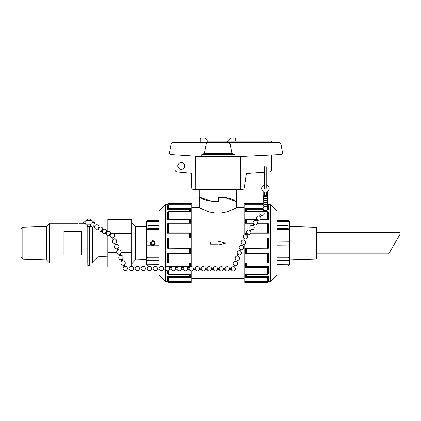 <?xml version="1.0" encoding="UTF-8"?>
<svg xmlns="http://www.w3.org/2000/svg" width="421" height="421" viewBox="0 0 421 421"><rect width="100%" height="100%" fill="white"/><g stroke="black" fill="none" stroke-linecap="round" stroke-linejoin="round"><path stroke-width="0.63" d="M289.495 259.831L316.513 258.989L316.513 227.308L289.495 226.461M392.619 247.122L397.208 239.175M316.513 253.874L388.72 253.874L399.95 234.423L399.95 232.418L316.513 232.418M195.207 156.159L195.165 189.471L193.581 189.471A1.879 1.879 0 0 1 191.702 187.592L191.702 173.331L177.215 171.978A2.505 2.505 0 0 1 175.02 169.495L175.02 154.86M264.625 172.242L246.374 173.526L244.227 187.919A1.879 1.879 0 0 1 242.38 189.471L240.791 189.471L240.791 156.517M271.677 155.007L271.677 169.416A2.505 2.505 0 0 1 269.393 171.905L266.214 172.131M177.836 165.9A3.442 3.442 0 0 1 182.998 162.922A3.442 3.442 0 0 1 182.998 168.879A3.442 3.442 0 0 1 177.836 165.9M265.419 165.853L266.214 166.705L266.214 188.303L265.419 189.103L264.625 188.303L264.625 166.705L265.419 165.853M264.625 184.735A3.752 3.752 0 0 0 263.167 191.408L263.162 195.507L263.167 192.092L264.42 192.092L264.42 195.507L266.425 195.507L266.425 192.092L267.672 192.092L267.672 199.538L267.356 199.538M266.214 184.735A3.752 3.752 0 0 1 267.672 191.408L267.672 192.092M266.425 192.092L264.42 192.092M87.452 224.898L87.452 226.393L90.452 226.393L90.452 224.898M90.452 220.388L90.452 218.883L87.452 218.883L87.452 220.388M87.821 226.393L87.821 265.546L89.699 265.546L89.699 226.393M236.723 201.233L236.723 201.727L224.846 197.475L218.636 197.475L218.636 201.743C210.105 201.591 204.069 200.17 200.528 197.475L200.728 197.475M218.636 197.475L218.636 201.743M218.388 199.354L217.978 199.354M217.978 245.111L217.978 244.133L210.511 244.133L210.511 242.164L217.978 242.164L217.978 241.18L225.445 243.149L217.978 245.111M199.233 201.743L199.233 197.475L200.528 197.475M210.595 142.424C208.8 142.24 207.353 142.782 206.248 144.045L204.401 153.455L201.964 154.418L200.433 156.496L170.805 154.591L169.647 153.344L169.647 151.997L171.047 144.492C171.373 143.208 172.194 142.519 173.515 142.424L278.555 142.424C279.87 142.519 280.691 143.208 281.017 144.492L282.417 151.997L282.417 153.291L281.244 154.539L235.802 156.759L234.329 154.418L231.955 153.455L230.134 144.045C229.124 142.803 227.761 142.261 226.061 142.424M207.637 141.172L227.624 141.172L227.624 142.424L208.121 142.424L208.121 141.83L205.685 138.504A0.626 0.626 0 0 0 205.111 138.125L200.817 138.125A0.626 0.626 0 0 0 200.191 138.751L200.191 142.424M206.248 144.045L230.134 144.045M204.401 153.455L231.955 153.455M195.165 189.471L240.791 189.471M228.319 141.172L230.271 138.504A0.626 0.626 0 0 1 230.845 138.125L235.139 138.125A0.626 0.626 0 0 1 235.765 138.751L235.765 141.172M199.233 201.233L199.212 196.96L211.721 201.233L217.978 201.233L217.978 196.96C226.503 197.112 232.403 198.538 235.676 201.233L235.476 201.233M227.624 141.172L271.677 141.172L271.677 142.424M236.749 189.471L236.749 201.233L235.676 201.233M244.112 207.674L236.734 207.674C236.844 207.458 228.145 213.026 217.978 213.037C207.816 213.026 199.112 207.458 199.222 207.674L191.844 207.674M236.734 201.743L236.734 207.674M276.85 220.351L287.969 220.351L289.495 221.535L289.495 264.756L287.969 266.03L276.85 265.94M289.243 221.62L276.85 221.62M276.85 225.619L287.969 225.619L289.243 226.593L289.243 229.256L276.85 229.256M276.85 241.154L289.243 241.265L289.243 245.033L276.85 245.143M276.85 257.036L289.243 257.036L289.243 259.704L287.969 260.678L276.85 260.678M276.85 264.677L289.243 264.756M276.85 220.262L287.969 220.351M276.85 228.44L287.969 228.44L289.243 229.256M287.969 225.619L287.969 228.44M287.969 241.154L287.969 245.143M276.85 257.857L287.969 257.857L287.969 260.678M289.243 257.036L287.969 257.857M289.243 264.677L287.969 265.94M276.85 275.276L276.85 211.016L270.493 204.659L270.493 281.633L276.85 275.276M270.493 204.659L267.567 204.99M267.498 204.922L268.587 205.969L268.587 209.816L267.135 209.816M263.451 209.816L246.653 209.816L246.653 211.631M263.872 211.631L267.346 211.631L268.587 212.61L268.587 219.72L260.094 219.72M256.81 219.72L246.653 219.72L246.653 223.283M257.478 223.283L267.346 223.283L268.587 223.904L268.587 233.187L250.674 233.187M246.759 233.187L246.653 234.155M247.327 237.96L268.587 238.123L268.587 248.169L245.417 248.332L245.417 253.431L267.346 253.431L267.346 263.009L268.587 262.388L268.587 253.11L267.346 253.431M246.653 248.332L246.653 253.11L268.587 253.11M246.653 263.009L246.653 266.577L268.587 266.577L268.587 273.682L267.346 274.666L245.417 274.666L245.417 277.55L267.346 277.55L267.346 281.523L268.587 280.323L268.587 276.476L267.346 277.55M246.653 274.666L246.653 276.476L268.587 276.476M267.567 281.307L270.493 281.633M263.362 203.422L244.112 203.422L244.112 235.15M244.112 244.317L244.112 282.875L267.346 282.875L267.346 282.533L245.417 282.533L246.438 281.523M267.346 281.523L245.417 281.523L245.417 282.533M267.346 263.009L245.417 263.009L245.417 267.33L267.346 267.33L267.346 274.666M267.346 237.96L267.346 248.332M246.653 233.187L245.417 232.866L245.417 234.729M245.417 232.866L246.632 232.866M250.805 232.866L267.346 232.866L268.587 233.187M267.346 223.283L267.346 232.866M246.653 219.72L245.417 218.962L245.417 223.283L253.216 223.283M245.417 218.962L256.668 218.962M260.657 218.962L267.346 218.962L268.587 219.72M267.346 211.631L267.346 218.962M246.653 209.816L245.417 208.742L245.417 211.631L260.62 211.631M245.417 208.742L263.104 208.742M267.346 205.427L267.346 205.78M267.346 207.411L267.346 207.874M246.438 204.774L245.417 203.759L245.417 204.774L263.157 204.774M245.417 203.759L263.299 203.759M245.417 277.55L246.653 276.476M245.417 267.33L246.653 266.577M245.417 253.431L246.653 253.11M267.393 203.806L268.587 204.99M267.472 208.853L268.587 209.816M268.587 266.577L267.346 267.33M268.587 281.307L267.346 282.533M165.464 267.409L165.464 204.659L159.112 211.016L159.112 268.035M159.112 269.161L159.112 275.276L165.464 281.633L165.464 269.85M165.464 281.633L168.389 281.307M189.518 281.523L190.539 282.533L190.539 281.523L168.61 281.523L167.374 280.323L167.374 276.476L189.303 276.476L189.303 274.666M189.303 276.476L190.539 277.55L190.539 274.666L168.61 274.666L167.374 273.682L167.374 270.819M168.047 266.577L172.594 266.577M173.984 266.577L178.678 266.577M179.909 266.577L184.772 266.577M185.824 266.577L189.303 266.577L189.303 263.009M190.539 266.677L190.539 263.009L168.61 263.009L167.374 262.388L167.374 253.11L189.303 253.11L189.303 248.332M189.303 253.11L190.539 253.431L190.539 248.332L167.374 248.169L167.374 238.123L190.539 237.96L190.539 232.866L168.61 232.866L168.61 223.283L167.374 223.904L167.374 233.187L168.61 232.866M189.303 237.96L189.303 233.187L167.374 233.187M189.303 223.283L189.303 219.72L167.374 219.72L167.374 212.61L168.61 211.631L190.539 211.631L190.539 208.742L168.61 208.742L168.61 204.774L167.374 205.969L167.374 209.816L168.61 208.742M189.303 211.631L189.303 209.816L167.374 209.816M168.389 204.99L165.464 204.659M167.374 281.633L168.61 282.875L191.844 282.875L191.844 270.85M191.844 266.604L191.844 203.422L168.61 203.422L168.61 203.759L190.539 203.759L189.518 204.774M168.61 204.774L190.539 204.774L190.539 203.759M168.61 223.283L190.539 223.283L190.539 218.962L168.61 218.962L168.61 211.631M168.61 248.332L168.61 237.96M190.539 253.431L168.61 253.431L167.374 253.11M168.61 263.009L168.61 253.431M189.618 267.33L187.008 267.33M183.593 267.33L181.019 267.33M177.567 267.33L175.036 267.33M171.542 267.33L169.047 267.33M168.61 274.666L168.61 270.371M190.539 277.55L168.61 277.55L167.374 276.476M168.61 281.523L168.61 277.55M190.539 282.533L168.61 282.533L167.374 281.307M168.61 282.875L168.61 282.533M190.539 208.742L189.303 209.816M190.539 218.962L189.303 219.72M190.539 232.866L189.303 233.187M189.303 266.577L189.976 266.988M167.374 219.72L168.61 218.962M167.374 204.99L168.61 203.759M147.987 245.143L146.713 245.033L146.713 241.265L147.987 241.154L147.987 245.143L151.481 245.143M159.112 229.256L146.713 229.256L146.713 226.593L147.987 225.619L159.112 225.619M159.112 221.62L146.461 221.535L146.461 264.756L159.112 264.677M159.112 260.678L147.987 260.678L146.713 259.704L146.713 257.036L159.112 257.036M159.112 265.94L147.987 265.94L146.713 264.677M159.112 266.03L147.987 265.94M159.112 257.857L147.987 257.857L146.713 257.036M147.987 260.678L147.987 257.857M159.112 228.44L147.987 228.44L147.987 225.619M146.713 229.256L147.987 228.44M159.112 220.351L147.987 220.351L159.112 220.262M146.713 221.62L147.987 220.351M150.581 244.059L150.402 243.149M151.481 241.154L147.987 241.154M159.112 245.143L154.091 245.143M159.112 241.154L154.091 241.154A2.384 2.384 0 0 0 150.55 242.312A2.384 2.384 0 0 0 152.46 245.506A2.384 2.384 0 0 0 154.091 241.154M107.844 231.45L107.844 219.309L131.684 219.309L131.684 252.674L120.932 252.674M110.681 233.623L111.776 233.623M113.023 233.623L131.684 233.623M131.684 266.335L131.684 252.674M146.461 259.489L135.43 259.831L135.43 226.461L131.684 222.467M116.712 252.674L107.844 252.674L107.844 235.634M123.627 266.982L107.844 266.982L107.844 252.674M153.002 241.575A1.589 1.589 0 0 1 154.039 244.122A1.589 1.589 0 0 1 151.313 243.748A1.589 1.589 0 0 1 153.002 241.575M98.914 230.482L98.914 256.494L92.399 263.009L92.399 226.961M98.493 229.377L97.956 228.84M87.789 226.393L87.789 263.009L49.652 263.009L49.652 223.283L78.217 223.283M22.829 227.203L22.829 259.094L21.05 257.315L21.05 228.982L22.829 227.203L46.473 226.461L49.652 223.283M46.473 226.461L46.473 259.831L49.652 263.009M79.39 223.293L83.484 223.283M81.437 231.229L81.437 255.063L63.955 255.063L63.955 231.229L81.437 231.229M107.844 230.076L106.324 230.029M243.575 240.17L244.169 238.596L245.038 238.765L244.627 240.57M241.565 245.501L242.28 243.87L243.212 244.322L242.617 245.896M239.554 250.832L240.27 249.195L241.201 249.653L240.607 251.226M234.576 267.214L233.644 266.761M233.523 266.819L234.239 265.188L235.171 265.64L234.576 267.219M235.534 261.488L236.249 259.857L237.181 260.315L236.586 261.888M238.139 254.589L239.191 254.984L238.596 256.557M86.094 220.388L92.078 220.388L92.078 222.777M85.958 224.898L90.673 224.898M91.273 223.293L90.768 224.167M231.229 268.324L231.224 269.451A2.189 2.189 0 0 0 234.592 270.698A2.189 2.189 0 0 0 234.602 267.109A2.189 2.189 0 0 0 231.229 268.324L229.456 268.319L229.45 269.445L231.224 269.451M229.456 268.319A2.189 2.189 0 0 0 225.224 268.303L225.219 269.424A2.189 2.189 0 0 0 229.45 269.445M225.224 268.303L223.451 268.293L223.446 269.419L225.219 269.429M223.451 268.293A2.189 2.189 0 0 0 219.22 268.277L219.215 269.403A2.189 2.189 0 0 0 223.446 269.419M199.422 269.319L199.428 268.198L201.201 268.203L201.196 269.329A2.189 2.189 0 0 0 205.432 269.345L207.206 269.356A2.189 2.189 0 0 0 211.437 269.372L213.21 269.377A2.189 2.189 0 0 0 217.441 269.398L219.215 269.403M201.201 268.203A2.189 2.189 0 0 1 205.432 268.219L205.432 269.345M205.432 268.219L207.206 268.23L207.2 269.356M207.206 268.23A2.189 2.189 0 0 1 211.442 268.245L211.437 269.372M211.437 268.245L213.215 268.251L213.21 269.377M213.21 268.256A2.189 2.189 0 0 1 217.446 268.272L217.441 269.398M199.428 268.198A2.189 2.189 0 0 0 195.197 268.182L195.191 269.303A2.189 2.189 0 0 0 199.422 269.324L201.196 269.329M195.197 268.177L193.423 268.172L193.418 269.293M193.423 268.172A2.189 2.189 0 0 0 189.192 268.156L189.187 269.277A2.189 2.189 0 0 0 193.418 269.298L195.191 269.303M189.192 268.156L187.419 268.145L187.413 269.272L189.187 269.282M187.419 268.145A2.189 2.189 0 0 0 183.188 268.13L183.182 269.251A2.189 2.189 0 0 0 187.413 269.272M163.395 268.051A2.189 2.189 0 0 0 159.164 268.035L159.159 269.156A2.189 2.189 0 0 0 163.39 269.177L163.395 268.051L165.169 268.056L165.164 269.182A2.189 2.189 0 0 0 169.4 269.203L171.173 269.208A2.189 2.189 0 0 0 175.404 269.224L177.178 269.235A2.189 2.189 0 0 0 181.409 269.251L183.182 269.256M165.169 268.056A2.189 2.189 0 0 1 169.405 268.077L169.395 269.198M175.404 269.219L175.41 268.098A2.189 2.189 0 0 0 171.173 268.082L171.168 269.203M175.41 268.098L177.183 268.109L177.178 269.23M177.183 268.109A2.189 2.189 0 0 1 181.414 268.124L181.409 269.245M159.164 268.035L157.391 268.024L157.386 269.151L159.159 269.161M157.391 268.024A2.189 2.189 0 0 0 153.16 268.009L153.155 269.135A2.189 2.189 0 0 0 157.386 269.151M153.16 268.009L151.386 268.003L151.381 269.13L153.155 269.135M151.386 268.003A2.189 2.189 0 0 0 147.155 267.988L147.15 269.108A2.189 2.189 0 0 0 151.381 269.13M123.969 266.74L123.337 265.13L124.384 264.72L125.016 266.33L124.169 266.551A2.189 2.189 0 0 0 124.216 270.393A2.189 2.189 0 0 0 127.363 269.03L127.363 267.903L129.136 267.909L129.136 269.035A2.189 2.189 0 0 0 133.368 269.056L135.141 269.061A2.189 2.189 0 0 0 139.372 269.077L141.146 269.087A2.189 2.189 0 0 0 145.377 269.103L147.15 269.108M129.136 267.914A2.189 2.189 0 0 1 133.373 267.93L133.368 269.056M133.373 267.93L135.146 267.935L135.141 269.061M135.146 267.935A2.189 2.189 0 0 1 139.377 267.951L139.372 269.077M139.377 267.951L141.151 267.961L141.146 269.087M141.151 267.961A2.189 2.189 0 0 1 145.382 267.977L145.377 269.103M121.827 261.283L121.195 259.673L122.243 259.262L122.874 260.873L122.027 261.094A2.189 2.189 0 0 0 123.353 265.177M119.054 254.221L120.101 253.805L120.732 255.415L119.89 255.636A2.189 2.189 0 0 0 121.211 259.72M112.633 237.849L113.675 237.433L114.312 239.049L113.465 239.27A2.189 2.189 0 0 0 114.791 243.354M117.98 248.395A2.189 2.189 0 0 0 116.175 244.501L116.454 244.501L115.817 242.891L114.77 243.306L115.401 244.917M116.175 244.501L115.607 244.727A2.189 2.189 0 0 0 116.933 248.811M120.122 253.852A2.189 2.189 0 0 0 118.317 249.958L118.59 249.958L117.959 248.348L116.912 248.764L117.543 250.374M118.317 249.958L117.748 250.185A2.189 2.189 0 0 0 119.075 254.263M110.828 234.197L110.144 233.818A0.563 0.374 119.1 0 0 109.597 234.802L110.276 235.181M106.918 232.018L106.234 231.639A0.563 0.374 119.1 0 0 105.692 232.624L106.371 233.002M95.193 225.477L94.509 225.098A0.563 0.374 119.1 0 0 93.967 226.082L94.646 226.461M99.103 227.661L98.419 227.277A0.563 0.374 119.1 0 0 97.872 228.266L98.551 228.645M103.008 229.84L102.329 229.456A0.563 0.374 119.1 0 0 101.782 230.445L102.461 230.824M247.032 235.581L248.011 234.187L247.09 233.539L246.111 234.934L246.99 235.434M263.604 212.01L264.583 210.616L263.662 209.968L262.683 211.363L263.567 211.863M260.352 214.684L261.267 215.331L260.289 216.726M260.346 214.684L259.368 216.073L260.252 216.578M256.936 221.293L256.057 220.788L257.036 219.399L257.952 220.046M250.348 230.866L251.326 229.471L250.406 228.824L249.427 230.219L250.306 230.719M253.663 226.151L254.6 224.614L253.721 224.109L252.742 225.503L253.621 226.009M263.162 195.507L263.404 199.538M195.165 156.586L235.823 156.586M201.964 154.418L234.329 154.418M239.417 156.586L240.791 156.586M266.425 195.139L267.672 195.139M263.167 195.139L264.42 195.139M85.821 223.435L83.947 223.435L85.821 223.435M83.947 223.435L83.153 222.641L83.947 221.846L85.821 221.846M92.078 221.846L93.957 221.846L94.751 222.641L93.957 223.435M199.212 189.471L199.212 196.96M244.112 278.618L191.844 278.618M199.222 201.743L199.222 207.674M289.243 221.535L287.969 220.262M276.85 266.03L287.969 266.03M268.587 204.659L267.351 203.427M268.587 281.633L267.346 282.875M167.374 204.659L168.61 203.422M146.713 264.756L147.987 266.03M146.713 221.535L147.987 220.262M135.43 259.831L131.684 263.825M129.657 266.982L126.863 266.982M146.461 226.808L135.43 226.461M89.699 263.009L92.399 263.009M22.829 259.094L46.473 259.831M107.844 256.215L98.914 256.494M243.175 244.427A2.189 2.189 0 0 0 245.585 242.259A2.189 2.189 0 0 0 241.28 241.675A2.189 2.189 0 0 0 242.117 244.027M241.165 249.758A2.189 2.189 0 0 0 243.575 247.59A2.189 2.189 0 0 0 239.27 247.001A2.189 2.189 0 0 0 240.107 249.358M235.134 265.746A2.189 2.189 0 0 0 237.544 263.578A2.189 2.189 0 0 0 233.239 262.993A2.189 2.189 0 0 0 234.081 265.351M237.144 260.415A2.189 2.189 0 0 0 239.554 258.247A2.189 2.189 0 0 0 235.25 257.663A2.189 2.189 0 0 0 236.092 260.02M237.544 256.163L238.139 254.584M239.154 255.084A2.189 2.189 0 0 0 241.565 252.921A2.189 2.189 0 0 0 237.26 252.332A2.189 2.189 0 0 0 238.097 254.689M85.821 220.388L85.821 224.898M217.446 268.272L219.22 268.277M163.39 269.177L165.164 269.182M169.4 268.077L171.179 268.082M181.414 268.124L183.188 268.13M127.363 269.03L129.136 269.035M145.382 267.977L147.155 267.982M127.363 267.903A2.189 2.189 0 0 0 124.742 266.33M124.406 264.767A2.189 2.189 0 0 0 122.6 260.873M122.264 259.31A2.189 2.189 0 0 0 120.459 255.415M112.628 237.849L113.265 239.46M115.838 242.938A2.189 2.189 0 0 0 114.033 239.049M119.054 254.216L119.685 255.831M113.696 237.486A2.189 2.189 0 0 0 114.065 234.302A2.189 2.189 0 0 0 110.865 234.16A2.189 2.189 0 0 0 112.649 237.897M110.612 234.081A2.189 2.189 0 0 0 108.271 231.361A2.189 2.189 0 0 0 106.524 234.497A2.189 2.189 0 0 0 110.065 235.065M106.708 231.903A2.189 2.189 0 0 0 104.361 229.182A2.189 2.189 0 0 0 102.613 232.318A2.189 2.189 0 0 0 106.155 232.881M94.983 225.361A2.189 2.189 0 0 0 92.636 222.646A2.189 2.189 0 0 0 90.889 225.777A2.189 2.189 0 0 0 94.436 226.345M98.888 227.54A2.189 2.189 0 0 0 96.546 224.825A2.189 2.189 0 0 0 94.799 227.956A2.189 2.189 0 0 0 98.34 228.524M102.798 229.719A2.189 2.189 0 0 0 100.456 227.003A2.189 2.189 0 0 0 98.703 230.14A2.189 2.189 0 0 0 102.25 230.703M245.185 239.096A2.189 2.189 0 0 0 247.206 235.676A2.189 2.189 0 0 0 243.87 235.355A2.189 2.189 0 0 0 244.127 238.696M261.22 215.399A2.189 2.189 0 0 0 263.778 212.1A2.189 2.189 0 0 0 260.652 211.605A2.189 2.189 0 0 0 260.299 214.752M257.905 220.115A2.189 2.189 0 0 0 260.462 216.815A2.189 2.189 0 0 0 257.336 216.32A2.189 2.189 0 0 0 256.984 219.467M247.964 234.26A2.189 2.189 0 0 0 250.521 230.961A2.189 2.189 0 0 0 247.39 230.461A2.189 2.189 0 0 0 247.038 233.608M251.274 229.545A2.189 2.189 0 0 0 253.837 226.245A2.189 2.189 0 0 0 250.705 225.745A2.189 2.189 0 0 0 250.353 228.898M254.589 224.83A2.189 2.189 0 0 0 257.152 221.53A2.189 2.189 0 0 0 254.021 221.03A2.189 2.189 0 0 0 253.668 224.183M256.978 221.435L257.957 220.046M267.33 199.486A2.189 2.189 0 0 0 264.599 196.412A2.189 2.189 0 0 0 263.457 199.443M267.309 201.522A2.189 2.189 0 0 0 264.577 198.449A2.189 2.189 0 0 0 263.43 201.48M264.535 210.684A2.189 2.189 0 0 0 267.293 207.737A2.189 2.189 0 0 0 264.13 206.774A2.189 2.189 0 0 0 263.614 210.037M267.24 207.637A2.189 2.189 0 0 0 264.509 204.559A2.189 2.189 0 0 0 263.367 207.59M267.261 205.595A2.189 2.189 0 0 0 264.535 202.522A2.189 2.189 0 0 0 263.388 205.553M267.288 203.559A2.189 2.189 0 0 0 264.556 200.485A2.189 2.189 0 0 0 263.409 203.517"/></g></svg>
